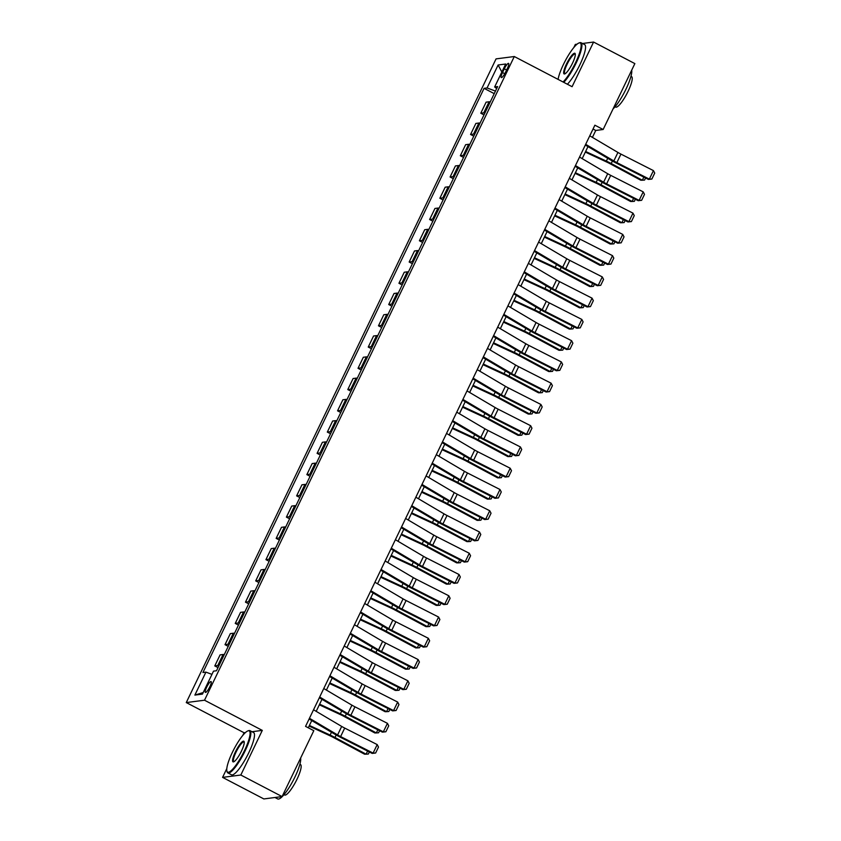 <?xml version="1.0" encoding="UTF-8"?>
<svg xmlns="http://www.w3.org/2000/svg" width="841" height="841" viewBox="0 0 841 841"><rect width="100%" height="100%" fill="white"/><g stroke="black" fill="none" stroke-linecap="round" stroke-linejoin="round"><path stroke-width="1.26" d="M209.819 686.771A6.108 1.314 -62.4 0 0 211.07 681.567A6.108 1.314 -62.4 0 0 206.665 687.181A6.108 1.314 -62.4 0 0 205.425 692.385A6.108 1.314 -62.4 0 0 209.819 686.771M245.425 732.574L244.069 732.742L242.786 735.391M226.818 768.579L222.581 777.389L263.864 798.939L282.092 796.574L313.809 730.682L305.556 726.372L594.881 125.193L603.144 129.503L634.86 63.601L593.578 42.05L582.466 43.49M244.069 732.742L186.271 702.571L496.064 58.881L514.293 56.526L204.51 700.217L186.271 702.571M577.031 44.195L575.339 44.405L573.856 47.485M504.316 68.815L502.508 72.557A5.919 1.272 -62.4 0 0 501.299 77.603A5.919 1.272 -62.4 0 0 505.567 72.168L507.365 68.426A5.919 1.272 -62.4 0 0 508.574 63.38A5.919 1.272 -62.4 0 0 504.316 68.815L506.608 70.013M495.465 91.08L487.065 87.958L484.08 88.337L202.933 672.516L205.919 672.127L211.953 674.377M487.065 87.958L498.114 64.999L505.704 64.011L494.655 86.97L496.674 88.589M205.919 672.127L194.87 695.087L202.46 694.098L213.509 671.139L216.494 670.761L497.63 86.581L494.655 86.97M222.581 777.389L240.82 775.024L282.092 796.574M240.82 775.024L262.297 730.387L204.51 700.217M514.293 56.526L572.09 86.697L593.578 42.05M592.421 137.377L595.743 130.46L603.144 129.503M308.269 727.791L311.748 720.569M316.184 711.339L321.977 699.313M326.413 690.083L332.206 678.056M336.652 668.826L342.434 656.8M346.881 647.57L352.663 635.533M357.11 626.303L362.902 614.277M367.338 605.047L373.131 593.021M377.567 583.791L383.359 571.764M387.806 562.534L393.588 550.508M398.035 541.278L403.817 529.252M408.263 520.022L414.056 507.985M418.492 498.755L424.285 486.729M428.721 477.499L434.513 465.472M438.96 456.243L444.742 444.216M449.189 434.986L454.981 422.96M459.417 413.73L465.21 401.704M469.646 392.474L475.438 380.437M479.875 371.207L485.667 359.181M490.114 349.951L495.896 337.924M500.342 328.694L506.135 316.668M510.571 307.438L516.363 295.412M520.8 286.182L526.592 274.155M531.028 264.926L536.821 252.889M541.268 243.659L547.049 231.632M551.496 222.402L557.289 210.376M561.725 201.146L567.517 189.12M571.954 179.89L577.746 167.864M582.193 158.634L587.975 146.597M593.031 129.041L595.743 130.46M484.08 88.337L494.235 93.645M490.25 101.919A7.632 1.114 -154.3 0 0 489.084 101.782L486.109 102.16L480.789 113.22L484.006 114.902M218.933 665.683A7.632 1.114 -154.3 0 0 217.766 665.546L214.781 665.925L218.008 667.607M214.781 665.925L220.1 654.876L223.086 654.487A7.632 1.114 -154.3 0 1 224.253 654.634M229.162 644.427A7.632 1.114 -154.3 0 0 227.995 644.28L225.01 644.669L228.237 646.351M225.01 644.669L230.329 633.62L233.314 633.231A7.632 1.114 -154.3 0 1 234.481 633.378M239.391 623.17A7.632 1.114 -154.3 0 0 238.224 623.023L235.249 623.412L238.466 625.094M235.249 623.412L240.568 612.353L243.543 611.975A7.632 1.114 -154.3 0 1 244.71 612.111M249.619 601.914A7.632 1.114 -154.3 0 0 248.452 601.767L245.477 602.156L248.694 603.838M245.477 602.156L250.797 591.097L253.772 590.718A7.632 1.114 -154.3 0 1 254.949 590.855M259.858 580.658A7.632 1.114 -154.3 0 0 258.692 580.511L255.706 580.9L258.933 582.582M255.706 580.9L261.025 569.841L264.011 569.452A7.632 1.114 -154.3 0 1 265.178 569.599M270.087 559.391A7.632 1.114 -154.3 0 0 268.92 559.254L265.935 559.633L269.162 561.325M265.935 559.633L271.254 548.584L274.24 548.195A7.632 1.114 -154.3 0 1 275.406 548.343M280.316 538.135A7.632 1.114 -154.3 0 0 279.149 537.998L276.163 538.377L279.391 540.059M276.163 538.377L281.483 527.328L284.468 526.939A7.632 1.114 -154.3 0 1 285.635 527.086M290.544 516.879A7.632 1.114 -154.3 0 0 289.378 516.731L286.403 517.12L289.619 518.802M286.403 517.12L291.722 506.072L294.697 505.683A7.632 1.114 -154.3 0 1 295.864 505.83M300.773 495.622A7.632 1.114 -154.3 0 0 299.606 495.475L296.631 495.864L299.848 497.546M296.631 495.864L301.951 484.805L304.936 484.427A7.632 1.114 -154.3 0 1 306.103 484.563M311.012 474.366A7.632 1.114 -154.3 0 0 309.845 474.219L306.86 474.608L310.087 476.29M306.86 474.608L312.179 463.549L315.165 463.17A7.632 1.114 -154.3 0 1 316.332 463.307M321.241 453.11A7.632 1.114 -154.3 0 0 320.074 452.963L317.089 453.352L320.316 455.034M317.089 453.352L322.408 442.292L325.393 441.903A7.632 1.114 -154.3 0 1 326.56 442.051M331.47 431.843A7.632 1.114 -154.3 0 0 330.303 431.706L327.317 432.085L330.545 433.767M327.317 432.085L332.637 421.036L335.622 420.647A7.632 1.114 -154.3 0 1 336.789 420.794M341.698 410.587A7.632 1.114 -154.3 0 0 340.531 410.45L337.556 410.829L340.773 412.51M337.556 410.829L342.876 399.78L345.851 399.391A7.632 1.114 -154.3 0 1 347.018 399.538M351.927 389.33A7.632 1.114 -154.3 0 0 350.76 389.183L347.785 389.572L351.002 391.254M347.785 389.572L353.104 378.524L356.09 378.135A7.632 1.114 -154.3 0 1 357.257 378.271M362.166 368.074A7.632 1.114 -154.3 0 0 360.999 367.927L358.014 368.316L361.241 369.998M358.014 368.316L363.333 357.257L366.319 356.878A7.632 1.114 -154.3 0 1 367.485 357.015M372.395 346.818A7.632 1.114 -154.3 0 0 371.228 346.671L368.242 347.06L371.47 348.742M368.242 347.06L373.562 336.001L376.547 335.622A7.632 1.114 -154.3 0 1 377.714 335.759M382.623 325.551A7.632 1.114 -154.3 0 0 381.457 325.414L378.471 325.803L381.698 327.485M378.471 325.803L383.801 314.744L386.776 314.355A7.632 1.114 -154.3 0 1 387.943 314.502M392.852 304.295A7.632 1.114 -154.3 0 0 391.685 304.158L388.71 304.537L391.927 306.219M388.71 304.537L394.03 293.488L397.005 293.099A7.632 1.114 -154.3 0 1 398.171 293.246M403.091 283.039A7.632 1.114 -154.3 0 0 401.924 282.902L398.939 283.28L402.156 284.962M398.939 283.28L404.258 272.232L407.244 271.843A7.632 1.114 -154.3 0 1 408.411 271.99M413.32 261.782A7.632 1.114 -154.3 0 0 412.153 261.635L409.168 262.024L412.395 263.706M409.168 262.024L414.487 250.975L417.472 250.586A7.632 1.114 -154.3 0 1 418.639 250.723M423.549 240.526A7.632 1.114 -154.3 0 0 422.382 240.379L419.396 240.768L422.624 242.45M419.396 240.768L424.716 229.709L427.701 229.33A7.632 1.114 -154.3 0 1 428.868 229.467M433.777 219.27A7.632 1.114 -154.3 0 0 432.61 219.123L429.625 219.512L432.852 221.194M429.625 219.512L434.955 208.452L437.93 208.074A7.632 1.114 -154.3 0 1 439.097 208.211M444.006 198.003A7.632 1.114 -154.3 0 0 442.839 197.866L439.864 198.255L443.081 199.937M439.864 198.255L445.183 187.196L448.158 186.807A7.632 1.114 -154.3 0 1 449.325 186.954M454.245 176.747A7.632 1.114 -154.3 0 0 453.078 176.61L450.093 176.988L453.31 178.67M450.093 176.988L455.412 165.94L458.398 165.551A7.632 1.114 -154.3 0 1 459.564 165.698M464.474 155.49A7.632 1.114 -154.3 0 0 463.307 155.354L460.321 155.732L463.549 157.414M460.321 155.732L465.641 144.684L468.626 144.295A7.632 1.114 -154.3 0 1 469.793 144.442M474.702 134.234A7.632 1.114 -154.3 0 0 473.536 134.087L470.55 134.476L473.777 136.158M470.55 134.476L475.869 123.427L478.855 123.038A7.632 1.114 -154.3 0 1 480.022 123.175M484.931 112.978A7.632 1.114 -154.3 0 0 483.764 112.831L480.789 113.22M501.846 72.032L498.114 64.999M194.87 695.087L203.207 692.542M262.297 730.387L252.016 731.723M589.772 135.811L617.925 152.452A9.535 1.388 -154.3 0 0 620.942 154.103L653.436 170.618L649.336 179.122L651.859 179.049L648.411 179.438L615.917 162.923A14.308 2.081 25.7 0 1 611.396 160.452L585.336 145.041M648.411 179.438L649.336 179.122L616.852 162.607A9.535 1.388 -154.3 0 1 613.835 160.957L585.683 144.316M653.436 170.618L654.729 173.099L651.859 179.049M585.336 152.095L606.445 161.914A9.535 1.388 25.7 0 1 609.693 163.532L640.81 180.226L642.335 180.226L611.218 163.532A14.308 2.081 -154.3 0 0 606.35 161.104L585.63 151.475M645.583 177.998L644.584 180.069L642.335 180.226L643.838 177.115M579.544 157.067L607.696 173.719A9.535 1.388 -154.3 0 0 610.713 175.359L643.207 191.874L639.107 200.379L641.63 200.316L638.182 200.694L605.688 184.179A14.308 2.081 25.7 0 1 601.157 181.709L575.097 166.297M638.182 200.694L639.107 200.379L606.613 183.864A9.535 1.388 -154.3 0 1 603.596 182.213L575.454 165.572M643.207 191.874L644.5 194.355L641.63 200.316M569.315 178.324L597.467 194.975A9.535 1.388 -154.3 0 0 600.474 196.615L632.968 213.141L628.879 221.635L631.402 221.572L627.943 221.95L595.46 205.435A14.308 2.081 25.7 0 1 590.929 202.965L564.868 187.554M627.943 221.95L628.879 221.635L596.385 205.12A9.535 1.388 -154.3 0 1 593.368 203.48L565.215 186.828M632.968 213.141L634.261 215.622L631.402 221.572M559.076 199.58L587.228 216.232A9.535 1.388 -154.3 0 0 590.245 217.882L622.739 234.397L618.65 242.902L621.173 242.828L617.715 243.207L585.22 226.692A14.308 2.081 25.7 0 1 580.7 224.221L554.639 208.81M617.715 243.207L618.65 242.902L586.156 226.387A9.535 1.388 -154.3 0 1 583.139 224.736L554.986 208.084M622.739 234.397L624.033 236.878L621.173 242.828M575.097 173.362L596.216 183.17A9.535 1.388 25.7 0 1 599.454 184.789L630.582 201.483L632.106 201.483L600.989 184.789A14.308 2.081 -154.3 0 0 596.122 182.36L575.402 172.731M635.354 199.254L634.356 201.335L632.106 201.483L633.599 198.371M564.868 194.618L585.988 204.426A9.535 1.388 25.7 0 1 589.226 206.045L620.343 222.739L621.877 222.739L590.75 206.045A14.308 2.081 -154.3 0 0 585.893 203.617L565.173 193.987M625.126 220.521L624.127 222.592L621.877 222.739L623.37 219.627M554.639 215.874L575.759 225.693A9.535 1.388 25.7 0 1 578.997 227.312L610.114 244.006L611.638 243.995L580.521 227.301A14.308 2.081 -154.3 0 0 575.665 224.873L554.944 215.243M614.887 241.777L613.898 243.848L611.638 243.995L613.142 240.883M548.847 220.836L577 237.488A9.535 1.388 -154.3 0 0 580.017 239.138L612.511 255.653L608.421 264.158L610.944 264.085L607.486 264.473L574.992 247.958A14.308 2.081 25.7 0 1 570.471 245.477L544.411 230.066M607.486 264.473L608.421 264.158L575.927 247.643A9.535 1.388 -154.3 0 1 572.91 245.993L544.758 229.341M612.511 255.653L613.804 258.134L610.944 264.085M544.411 237.13L565.52 246.949A9.535 1.388 25.7 0 1 568.768 248.568L599.885 265.262L601.41 265.251L570.293 248.558A14.308 2.081 -154.3 0 0 565.436 246.14L544.716 236.5M604.658 263.033L603.659 265.104L601.41 265.251L602.913 262.14M563.071 81.987A23.275 5.025 -62.4 0 0 575.496 62.833A23.275 5.025 -62.4 0 0 579.007 42.975A23.275 5.025 -62.4 0 0 563.47 64.389A23.275 5.025 -62.4 0 0 558.067 79.369M579.007 42.975L579.733 42.723A23.842 5.151 117.6 0 1 581.015 42.723A23.842 5.151 117.6 0 1 576.138 63.075A23.842 5.151 117.6 0 1 563.764 82.344M572.49 63.222A11.637 2.512 117.6 0 1 564.721 73.924A11.637 2.512 117.6 0 1 566.477 64A11.637 2.512 117.6 0 1 575.233 53.803A11.637 2.512 117.6 0 1 572.49 63.222M575.307 54.245A11.07 2.386 -62.4 0 0 575.097 54.055A11.07 2.386 -62.4 0 0 567.118 64.242A11.07 2.386 -62.4 0 0 564.858 73.672A11.07 2.386 -62.4 0 0 565.12 73.735M631.696 70.16A23.842 5.151 117.6 0 1 626.009 89.104A23.842 5.151 117.6 0 1 613.005 108.994M630.96 76.331L631.591 76.657A17.167 3.711 117.6 0 1 628.08 91.312A17.167 3.711 117.6 0 1 615.696 107.101L615.065 106.775M581.015 42.723L584.653 44.626A23.842 5.151 117.6 0 1 579.775 64.967A23.842 5.151 117.6 0 1 567.391 84.237M244.426 750.74A23.275 5.025 -62.4 0 0 247.937 730.882A23.275 5.025 -62.4 0 0 232.4 752.296A23.275 5.025 -62.4 0 0 226.923 771.123A23.275 5.025 -62.4 0 0 244.426 750.74M247.937 730.882L248.663 730.64A23.842 5.151 117.6 0 1 249.945 730.64A23.842 5.151 117.6 0 1 245.067 750.981A23.842 5.151 117.6 0 1 227.879 772.921A23.842 5.151 117.6 0 1 227.133 771.87L226.923 771.123M241.42 751.129A11.637 2.512 117.6 0 1 233.651 761.841A11.637 2.512 117.6 0 1 235.406 751.907A11.637 2.512 117.6 0 1 244.163 741.72A11.637 2.512 117.6 0 1 241.42 751.129M244.237 742.151A11.07 2.386 -62.4 0 0 244.027 741.972A11.07 2.386 -62.4 0 0 236.048 752.148A11.07 2.386 -62.4 0 0 233.787 761.589A11.07 2.386 -62.4 0 0 234.05 761.652M300.626 758.067A23.842 5.151 117.6 0 1 294.939 777.01A23.842 5.151 117.6 0 1 277.74 798.95L274.965 797.499M299.89 764.248L300.521 764.574A17.167 3.711 117.6 0 1 297.01 779.218A17.167 3.711 117.6 0 1 284.626 795.018L283.995 794.682M249.945 730.64L253.583 732.532A23.842 5.151 117.6 0 1 248.705 752.874A23.842 5.151 117.6 0 1 231.506 774.813L227.879 772.921M538.618 242.103L566.771 258.744A9.535 1.388 -154.3 0 0 569.788 260.395L602.282 276.91L598.182 285.414L600.705 285.341L597.257 285.73L564.763 269.215A14.308 2.081 25.7 0 1 560.243 266.744L534.182 251.333M597.257 285.73L598.182 285.414L565.699 268.899A9.535 1.388 -154.3 0 1 562.682 267.249L534.529 250.597M602.282 276.91L603.575 279.391L600.705 285.341M534.182 258.387L555.291 268.205A9.535 1.388 25.7 0 1 558.54 269.824L589.657 286.518L591.181 286.518L560.064 269.824A14.308 2.081 -154.3 0 0 555.197 267.396L534.477 257.756M594.429 284.29L593.431 286.361L591.181 286.518L592.684 283.406M528.39 263.359L556.542 280A9.535 1.388 -154.3 0 0 559.559 281.651L592.053 298.166L587.954 306.671L590.477 306.597L587.029 306.986L554.534 290.471A14.308 2.081 25.7 0 1 550.003 288L523.943 272.589M587.029 306.986L587.954 306.671L555.459 290.156A9.535 1.388 -154.3 0 1 552.442 288.505L524.3 271.864M592.053 298.166L593.347 300.647L590.477 306.597M523.943 279.643L545.063 289.462A9.535 1.388 25.7 0 1 548.3 291.081L579.428 307.774L580.952 307.774L549.835 291.081A14.308 2.081 -154.3 0 0 544.968 288.652L524.248 279.023M584.201 305.546L583.202 307.617L580.952 307.774L582.445 304.663M518.161 284.615L546.314 301.267A9.535 1.388 -154.3 0 0 549.32 302.907L581.814 319.422L577.725 327.927L580.248 327.864L576.789 328.242L544.306 311.727A14.308 2.081 25.7 0 1 539.775 309.257L513.714 293.845M576.789 328.242L577.725 327.927L545.231 311.412A9.535 1.388 -154.3 0 1 542.214 309.761L514.061 293.12M581.814 319.422L583.107 321.903L580.248 327.864M513.714 300.91L534.834 310.718A9.535 1.388 25.7 0 1 538.072 312.337L569.189 329.031L570.724 329.031L539.596 312.337A14.308 2.081 -154.3 0 0 534.739 309.909L514.019 300.279M573.972 326.802L572.973 328.884L570.724 329.031L572.216 325.919M507.922 305.872L536.074 322.524A9.535 1.388 -154.3 0 0 539.092 324.174L571.586 340.689L567.496 349.183L570.019 349.12L566.561 349.499L534.067 332.983A14.308 2.081 25.7 0 1 529.546 330.513L503.486 315.102M566.561 349.499L567.496 349.183L535.002 332.668A9.535 1.388 -154.3 0 1 531.985 331.028L503.833 314.376M571.586 340.689L572.879 343.17L570.019 349.12M503.486 322.166L524.605 331.985A9.535 1.388 25.7 0 1 527.843 333.604L558.96 350.287L560.484 350.287L529.367 333.593A14.308 2.081 -154.3 0 0 524.511 331.165L503.791 321.535M563.733 348.069L562.745 350.14L560.484 350.287L561.988 347.175M497.693 327.128L525.846 343.78A9.535 1.388 -154.3 0 0 528.863 345.43L561.357 361.945L557.268 370.45L559.791 370.376L556.332 370.755L523.838 354.24A14.308 2.081 25.7 0 1 519.317 351.769L493.257 336.358M556.332 370.755L557.268 370.45L524.773 353.935A9.535 1.388 -154.3 0 1 521.756 352.284L493.604 335.633M561.357 361.945L562.65 364.426L559.791 370.376M493.257 343.422L514.366 353.241A9.535 1.388 25.7 0 1 517.614 354.86L548.731 371.554L550.256 371.543L519.139 354.849A14.308 2.081 -154.3 0 0 514.271 352.421L493.551 342.792M553.504 369.325L552.505 371.396L550.256 371.543L551.759 368.432M487.465 348.384L515.617 365.036A9.535 1.388 -154.3 0 0 518.634 366.687L551.128 383.202L547.028 391.706L549.551 391.633L546.103 392.022L513.609 375.507A14.308 2.081 25.7 0 1 509.089 373.036L483.028 357.614M546.103 392.022L547.028 391.706L514.545 375.191A9.535 1.388 -154.3 0 1 511.528 373.541L483.375 356.889M551.128 383.202L552.421 385.683L549.551 391.633M483.018 364.679L504.137 374.497A9.535 1.388 25.7 0 1 507.386 376.116L538.503 392.81L540.027 392.8L508.91 376.116A14.308 2.081 -154.3 0 0 504.043 373.688L483.323 364.048M543.275 390.581L542.277 392.652L540.027 392.8L541.52 389.688M477.236 369.651L505.388 386.292A9.535 1.388 -154.3 0 0 508.406 387.943L540.9 404.458L536.8 412.963L539.323 412.889L535.875 413.278L503.381 396.763A14.308 2.081 25.7 0 1 498.85 394.292L472.789 378.881M535.875 413.278L536.8 412.963L504.306 396.447A9.535 1.388 -154.3 0 1 501.289 394.797L473.147 378.145M540.9 404.458L542.193 406.939L539.323 412.889M472.789 385.935L493.909 395.754A9.535 1.388 25.7 0 1 497.147 397.373L528.274 414.066L529.798 414.066L498.681 397.373A14.308 2.081 -154.3 0 0 493.814 394.944L473.094 385.304M533.047 411.838L532.048 413.909L529.798 414.066L531.291 410.955M467.007 390.907L495.149 407.549A9.535 1.388 -154.3 0 0 498.166 409.199L530.66 425.714L526.571 434.219L529.094 434.145L525.636 434.534L493.152 418.019A14.308 2.081 25.7 0 1 488.621 415.549L462.561 400.137M525.636 434.534L526.571 434.219L494.077 417.704A9.535 1.388 -154.3 0 1 491.06 416.053L462.907 399.412M530.66 425.714L531.954 428.195L529.094 434.145M462.561 407.191L483.68 417.01A9.535 1.388 25.7 0 1 486.918 418.629L518.035 435.323L519.57 435.323L488.442 418.629A14.308 2.081 -154.3 0 0 483.586 416.2L462.865 406.571M522.818 433.094L521.819 435.165L519.57 435.323L521.063 432.211M456.768 412.164L484.921 428.815A9.535 1.388 -154.3 0 0 487.938 430.455L520.432 446.97L516.342 455.475L518.865 455.412L515.407 455.79L482.913 439.275A14.308 2.081 25.7 0 1 478.392 436.805L452.332 421.394M515.407 455.79L516.342 455.475L483.848 438.96A9.535 1.388 -154.3 0 1 480.831 437.309L452.679 420.668M520.432 446.97L521.725 449.451L518.865 455.412M452.332 428.458L473.451 438.266A9.535 1.388 25.7 0 1 476.689 439.885L507.806 456.579L509.331 456.579L478.214 439.885A14.308 2.081 -154.3 0 0 473.357 437.457L452.637 427.827M512.579 454.35L511.58 456.432L509.331 456.579L510.834 453.467M446.539 433.42L474.692 450.072A9.535 1.388 -154.3 0 0 477.709 451.722L510.203 468.237L506.114 476.731L508.626 476.668L505.178 477.047L472.684 460.532A14.308 2.081 25.7 0 1 468.164 458.061L442.103 442.65M505.178 477.047L506.114 476.731L473.62 460.216A9.535 1.388 -154.3 0 1 470.603 458.576L442.45 441.924M510.203 468.237L511.496 470.718L508.626 476.668M442.103 449.714L463.212 459.533A9.535 1.388 25.7 0 1 466.461 461.152L497.578 477.835L499.102 477.835L467.985 461.141A14.308 2.081 -154.3 0 0 463.118 458.713L442.398 449.083M502.35 475.617L501.352 477.688L499.102 477.835L500.605 474.723M436.311 454.676L464.463 471.328A9.535 1.388 -154.3 0 0 467.48 472.978L499.975 489.494L495.875 497.998L498.398 497.925L494.95 498.314L462.455 481.798A14.308 2.081 25.7 0 1 457.935 479.317L431.864 463.906M494.95 498.314L495.875 497.998L463.391 481.483A9.535 1.388 -154.3 0 1 460.374 479.833L432.221 463.181M499.975 489.494L501.268 491.974L498.398 497.925M431.864 470.971L452.984 480.789A9.535 1.388 25.7 0 1 456.221 482.408L487.349 499.102L488.873 499.091L457.756 482.398A14.308 2.081 -154.3 0 0 452.889 479.969L432.169 470.34M492.122 496.873L491.123 498.944L488.873 499.091L490.366 495.98M426.082 475.932L454.235 492.584A9.535 1.388 -154.3 0 0 457.252 494.235L489.735 510.75L485.646 519.254L488.169 519.181L484.721 519.57L452.227 503.055A14.308 2.081 25.7 0 1 447.696 500.584L421.635 485.162M484.721 519.57L485.646 519.254L453.152 502.739A9.535 1.388 -154.3 0 1 450.135 501.089L421.993 484.437M489.735 510.75L491.039 513.231L488.169 519.181M421.635 492.227L442.755 502.045A9.535 1.388 25.7 0 1 445.993 503.664L477.12 520.358L478.645 520.348L447.528 503.664A14.308 2.081 -154.3 0 0 442.66 501.236L421.94 491.596M481.893 518.13L480.894 520.201L478.645 520.348L480.137 517.236M415.853 497.199L443.995 513.84A9.535 1.388 -154.3 0 0 447.013 515.491L479.507 532.006L475.417 540.511L477.94 540.437L474.482 540.826L441.998 524.311A14.308 2.081 25.7 0 1 437.467 521.841L411.407 506.429M474.482 540.826L475.417 540.511L442.923 523.996A9.535 1.388 -154.3 0 1 439.906 522.345L411.754 505.704M479.507 532.006L480.8 534.487L477.94 540.437M411.407 513.483L432.526 523.302A9.535 1.388 25.7 0 1 435.764 524.921L466.881 541.615L468.416 541.615L437.288 524.921A14.308 2.081 -154.3 0 0 432.432 522.492L411.712 512.852M471.664 539.386L470.666 541.457L468.416 541.615L469.909 538.503M405.614 518.455L433.767 535.097A9.535 1.388 -154.3 0 0 436.784 536.747L469.278 553.262L465.189 561.767L467.712 561.704L464.253 562.082L431.759 545.567A14.308 2.081 25.7 0 1 427.239 543.097L401.178 527.685M464.253 562.082L465.189 561.767L432.695 545.252A9.535 1.388 -154.3 0 1 429.677 543.601L401.525 526.96M469.278 553.262L470.571 555.743L467.712 561.704M401.178 534.739L422.298 544.558A9.535 1.388 25.7 0 1 425.535 546.177L456.652 562.871L458.177 562.871L427.06 546.177A14.308 2.081 -154.3 0 0 422.203 543.749L401.483 534.119M461.425 560.642L460.426 562.713L458.177 562.871L459.68 559.759M395.386 539.712L423.538 556.364A9.535 1.388 -154.3 0 0 426.555 558.003L459.049 574.519L454.96 583.023L457.472 582.96L454.024 583.339L421.53 566.823A14.308 2.081 25.7 0 1 417.01 564.353L390.949 548.942M454.024 583.339L454.96 583.023L422.466 566.508A9.535 1.388 -154.3 0 1 419.449 564.868L391.296 548.216M459.049 574.519L460.342 577L457.472 582.96M390.949 556.006L412.058 565.814A9.535 1.388 25.7 0 1 415.307 567.433L446.424 584.127L447.948 584.127L416.831 567.433A14.308 2.081 -154.3 0 0 411.964 565.005L391.244 555.375M451.197 581.909L450.198 583.98L447.948 584.127L449.451 581.015M385.157 560.968L413.309 577.62A9.535 1.388 -154.3 0 0 416.327 579.27L448.821 595.785L444.721 604.28L447.244 604.216L443.796 604.595L411.302 588.08A14.308 2.081 25.7 0 1 406.781 585.609L380.71 570.198M443.796 604.595L444.721 604.28L412.227 587.764A9.535 1.388 -154.3 0 1 409.22 586.124L381.068 569.473M448.821 595.785L450.114 598.266L447.244 604.216M380.71 577.262L401.83 587.081A9.535 1.388 25.7 0 1 405.068 588.7L436.195 605.383L437.719 605.383L406.602 588.689A14.308 2.081 -154.3 0 0 401.735 586.261L381.015 576.632M440.968 603.165L439.969 605.236L437.719 605.383L439.212 602.272M374.928 582.224L403.081 598.876A9.535 1.388 -154.3 0 0 406.098 600.527L438.582 617.042L434.492 625.546L437.015 625.473L433.567 625.862L401.073 609.347A14.308 2.081 25.7 0 1 396.542 606.866L370.482 591.454M433.567 625.862L434.492 625.546L401.998 609.031A9.535 1.388 -154.3 0 1 398.981 607.381L370.839 590.729M438.582 617.042L439.885 619.523L437.015 625.473M370.482 598.519L391.601 608.337A9.535 1.388 25.7 0 1 394.839 609.956L425.966 626.65L427.491 626.64L396.363 609.946A14.308 2.081 -154.3 0 0 391.507 607.517L370.786 597.888M430.739 624.421L429.74 626.492L427.491 626.64L428.984 623.528M364.7 603.491L392.842 620.132A9.535 1.388 -154.3 0 0 395.859 621.783L428.353 638.298L424.263 646.803L426.786 646.729L423.328 647.118L390.844 630.603A14.308 2.081 25.7 0 1 386.313 628.132L360.253 612.711M423.328 647.118L424.263 646.803L391.769 630.287A9.535 1.388 -154.3 0 1 388.752 628.637L360.6 611.985M428.353 638.298L429.646 640.779L426.786 646.729M360.253 619.775L381.372 629.594A9.535 1.388 25.7 0 1 384.61 631.213L415.727 647.906L417.262 647.896L386.135 631.213A14.308 2.081 -154.3 0 0 381.278 628.784L360.558 619.144M420.5 645.678L419.512 647.749L417.262 647.896L418.755 644.784M354.46 624.747L382.613 641.389A9.535 1.388 -154.3 0 0 385.63 643.039L418.124 659.554L414.035 668.059L416.558 667.985L413.099 668.374L380.605 651.859A14.308 2.081 25.7 0 1 376.085 649.389L350.024 633.977M413.099 668.374L414.035 668.059L381.541 651.544A9.535 1.388 -154.3 0 1 378.524 649.893L350.371 633.252M418.124 659.554L419.417 662.035L416.558 667.985M350.024 641.031L371.144 650.85A9.535 1.388 25.7 0 1 374.382 652.469L405.499 669.163L407.023 669.163L375.906 652.469A14.308 2.081 -154.3 0 0 371.049 650.04L350.329 640.411M410.271 666.934L409.273 669.005L407.023 669.163L408.526 666.051M344.232 646.004L372.384 662.655A9.535 1.388 -154.3 0 0 375.401 664.295L407.896 680.811L403.806 689.315L406.319 689.252L402.871 689.631L370.376 673.115A14.308 2.081 25.7 0 1 365.856 670.645L339.796 655.234M402.871 689.631L403.806 689.315L371.312 672.8A9.535 1.388 -154.3 0 1 368.295 671.15L340.142 654.508M407.896 680.811L409.189 683.291L406.319 689.252M339.796 662.288L360.905 672.106A9.535 1.388 25.7 0 1 364.153 673.725L395.27 690.419L396.794 690.419L365.677 673.725A14.308 2.081 -154.3 0 0 360.81 671.297L340.09 661.667M400.043 688.19L399.044 690.261L396.794 690.419L398.298 687.307M334.003 667.26L362.156 683.912A9.535 1.388 -154.3 0 0 365.173 685.552L397.667 702.067L393.567 710.571L396.09 710.508L392.642 710.887L360.148 694.372A14.308 2.081 25.7 0 1 355.627 691.901L329.556 676.49M392.642 710.887L393.567 710.571L361.073 694.056A9.535 1.388 -154.3 0 1 358.066 692.416L329.914 675.765M397.667 702.067L398.96 704.558L396.09 710.508M329.556 683.554L350.676 693.362A9.535 1.388 25.7 0 1 353.914 694.981L385.041 711.675L386.566 711.675L355.449 694.981A14.308 2.081 -154.3 0 0 350.581 692.553L329.861 682.924M389.814 709.457L388.815 711.528L386.566 711.675L388.058 708.564M323.774 688.516L351.927 705.168A9.535 1.388 -154.3 0 0 354.944 706.818L387.428 723.334L383.338 731.828L385.861 731.765L382.413 732.143L349.919 715.628A14.308 2.081 25.7 0 1 345.388 713.157L319.328 697.746M382.413 732.143L383.338 731.828L350.844 715.313A9.535 1.388 -154.3 0 1 347.827 713.673L319.675 697.021M387.428 723.334L388.731 725.815L385.861 731.765M319.328 704.811L340.447 714.629A9.535 1.388 25.7 0 1 343.685 716.248L374.802 732.942L376.337 732.932L345.209 716.238A14.308 2.081 -154.3 0 0 340.353 713.809L319.633 704.18M379.585 730.713L378.587 732.784L376.337 732.932L377.83 729.82M313.546 709.772L341.688 726.424A9.535 1.388 -154.3 0 0 344.705 728.075L377.199 744.59L373.11 753.094L375.633 753.021L372.174 753.41L339.68 736.895A14.308 2.081 25.7 0 1 335.16 734.414L309.099 719.002M372.174 753.41L373.11 753.094L340.616 736.579A9.535 1.388 -154.3 0 1 337.598 734.929L309.446 718.277M377.199 744.59L378.492 747.071L375.633 753.021M309.099 726.067L330.219 735.886A9.535 1.388 25.7 0 1 333.457 737.504L364.574 754.198L366.108 754.188L334.981 737.494A14.308 2.081 -154.3 0 0 330.124 735.066L309.404 725.436M369.346 751.97L368.358 754.041L366.108 754.188L367.601 751.076M483.764 112.831L489.084 101.782M473.536 134.087L478.855 123.038M463.307 155.354L468.626 144.295M453.078 176.61L458.398 165.551M442.839 197.866L448.158 186.807M432.61 219.123L437.93 208.074M422.382 240.379L427.701 229.33M412.153 261.635L417.472 250.586M401.924 282.902L407.244 271.843M391.685 304.158L397.005 293.099M381.457 325.414L386.776 314.355M371.228 346.671L376.547 335.622M360.999 367.927L366.319 356.878M350.76 389.183L356.09 378.135M340.531 410.45L345.851 399.391M330.303 431.706L335.622 420.647M320.074 452.963L325.393 441.903M309.845 474.219L315.165 463.17M299.606 495.475L304.936 484.427M289.378 516.731L294.697 505.683M279.149 537.998L284.468 526.939M268.92 559.254L274.24 548.195M258.692 580.511L264.011 569.452M248.452 601.767L253.772 590.718M238.224 623.023L243.543 611.975M227.995 644.28L233.314 633.231M217.766 665.546L223.086 654.487M504.747 73.724L502.508 72.557M617.925 152.452L613.835 160.957M620.942 154.103L616.852 162.607M611.218 163.532L612.416 161.041M606.35 161.104L607.717 158.276M607.696 173.719L603.596 182.213M610.713 175.359L606.613 183.864M597.467 194.975L593.368 203.48M600.474 196.615L596.385 205.12M587.228 216.232L583.139 224.736M590.245 217.882L586.156 226.387M600.989 184.789L602.188 182.297M596.122 182.36L597.488 179.532M590.75 206.045L591.948 203.554M585.893 203.617L587.249 200.789M580.521 227.301L581.72 224.82M575.665 224.873L577.021 222.045M577 237.488L572.91 245.993M580.017 239.138L575.927 247.643M570.293 248.558L571.491 246.077M565.436 246.14L566.792 243.312M566.771 258.744L562.682 267.249M569.788 260.395L565.699 268.899M560.064 269.824L561.262 267.333M555.197 267.396L556.563 264.568M556.542 280L552.442 288.505M559.559 281.651L555.459 290.156M549.835 291.081L551.023 288.589M544.968 288.652L546.335 285.824M546.314 301.267L542.214 309.761M549.32 302.907L545.231 311.412M539.596 312.337L540.795 309.845M534.739 309.909L536.095 307.081M536.074 322.524L531.985 331.028M539.092 324.174L535.002 332.668M529.367 333.593L530.566 331.102M524.511 331.165L525.867 328.337M525.846 343.78L521.756 352.284M528.863 345.43L524.773 353.935M519.139 354.849L520.337 352.368M514.271 352.421L515.638 349.593M515.617 365.036L511.528 373.541M518.634 366.687L514.545 375.191M508.91 376.116L510.109 373.625M504.043 373.688L505.409 370.86M505.388 386.292L501.289 394.797M508.406 387.943L504.306 396.447M498.681 397.373L499.869 394.881M493.814 394.944L495.181 392.116M495.149 407.549L491.06 416.053M498.166 409.199L494.077 417.704M488.442 418.629L489.641 416.137M483.586 416.2L484.942 413.373M484.921 428.815L480.831 437.309M487.938 430.455L483.848 438.96M478.214 439.885L479.412 437.394M473.357 437.457L474.713 434.629M474.692 450.072L470.603 458.576M477.709 451.722L473.62 460.216M467.985 461.141L469.183 458.65M463.118 458.713L464.484 455.885M464.463 471.328L460.374 479.833M467.48 472.978L463.391 481.483M457.756 482.398L458.955 479.917M452.889 479.969L454.256 477.141M454.235 492.584L450.135 501.089M457.252 494.235L453.152 502.739M447.528 503.664L448.716 501.173M442.66 501.236L444.016 498.408M443.995 513.84L439.906 522.345M447.013 515.491L442.923 523.996M437.288 524.921L438.487 522.429M432.432 522.492L433.788 519.664M433.767 535.097L429.677 543.601M436.784 536.747L432.695 545.252M427.06 546.177L428.258 543.685M422.203 543.749L423.559 540.921M423.538 556.364L419.449 564.868M426.555 558.003L422.466 566.508M416.831 567.433L418.03 564.942M411.964 565.005L413.33 562.177M413.309 577.62L409.22 586.124M416.327 579.27L412.227 587.764M406.602 588.689L407.801 586.209M401.735 586.261L403.102 583.433M403.081 598.876L398.981 607.381M406.098 600.527L401.998 609.031M396.363 609.946L397.562 607.465M391.507 607.517L392.863 604.69M392.842 620.132L388.752 628.637M395.859 621.783L391.769 630.287M386.135 631.213L387.333 628.721M381.278 628.784L382.634 625.956M382.613 641.389L378.524 649.893M385.63 643.039L381.541 651.544M375.906 652.469L377.104 649.977M371.049 650.04L372.405 647.213M372.384 662.655L368.295 671.15M375.401 664.295L371.312 672.8M365.677 673.725L366.876 671.234M360.81 671.297L362.177 668.469M362.156 683.912L358.066 692.416M365.173 685.552L361.073 694.056M355.449 694.981L356.647 692.49M350.581 692.553L351.948 689.725M351.927 705.168L347.827 713.673M354.944 706.818L350.844 715.313M345.209 716.238L346.408 713.757M340.353 713.809L341.709 710.981M341.688 726.424L337.598 734.929M344.705 728.075L340.616 736.579M334.981 737.494L336.179 735.013M330.124 735.066L331.48 732.248"/></g></svg>
